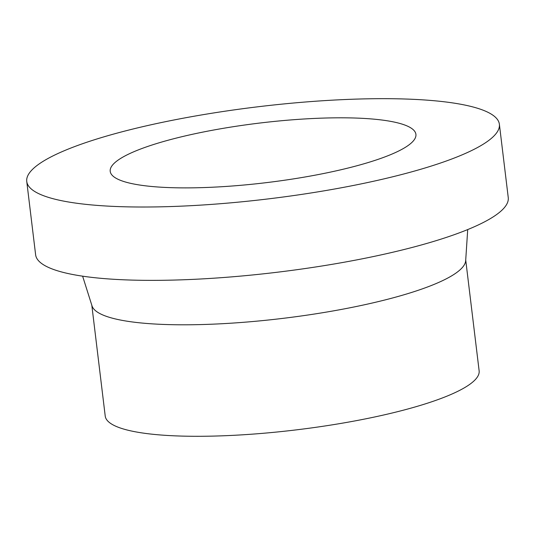 <?xml version="1.0" encoding="UTF-8"?>
<svg xmlns="http://www.w3.org/2000/svg" width="535" height="535" viewBox="0 0 535 535"><rect width="100%" height="100%" fill="white"/><g stroke="black" fill="none" stroke-linecap="round" stroke-linejoin="round"><path stroke-width="0.8" d="M26.75 181.439L35.624 254.794A238.035 46.344 -6.9 0 0 250.213 275.197A238.035 46.344 -6.9 0 0 503.234 208.904A238.035 46.344 -6.9 0 0 508.25 197.602L499.376 124.247A238.035 46.344 -6.9 0 0 284.787 103.843A238.035 46.344 -6.9 0 0 31.766 170.137A238.035 46.344 -6.9 0 0 26.75 181.439A238.035 46.344 -6.9 0 0 241.332 201.849A238.035 46.344 -6.9 0 0 494.36 135.556A238.035 46.344 -6.9 0 0 499.376 124.247M82.624 276.174L92.013 305.88A188.32 36.668 -6.9 0 0 264.905 320.371A188.32 36.668 -6.9 0 0 461.672 268.262A188.32 36.668 -6.9 0 0 465.677 260.665L467.71 229.568M91.813 305.231L105.221 416.063A188.32 36.668 -6.9 0 0 274.99 432.206A188.32 36.668 -6.9 0 0 475.167 379.756A188.32 36.668 -6.9 0 0 479.133 370.815L465.717 259.983M412.672 141.661A153.973 29.98 -6.9 0 0 415.916 134.345A153.973 29.98 -6.9 0 0 277.117 121.151A153.973 29.98 -6.9 0 0 113.447 164.031A153.973 29.98 -6.9 0 0 110.21 171.34A153.973 29.98 -6.9 0 0 249.009 184.542A153.973 29.98 -6.9 0 0 412.672 141.661"/></g></svg>
